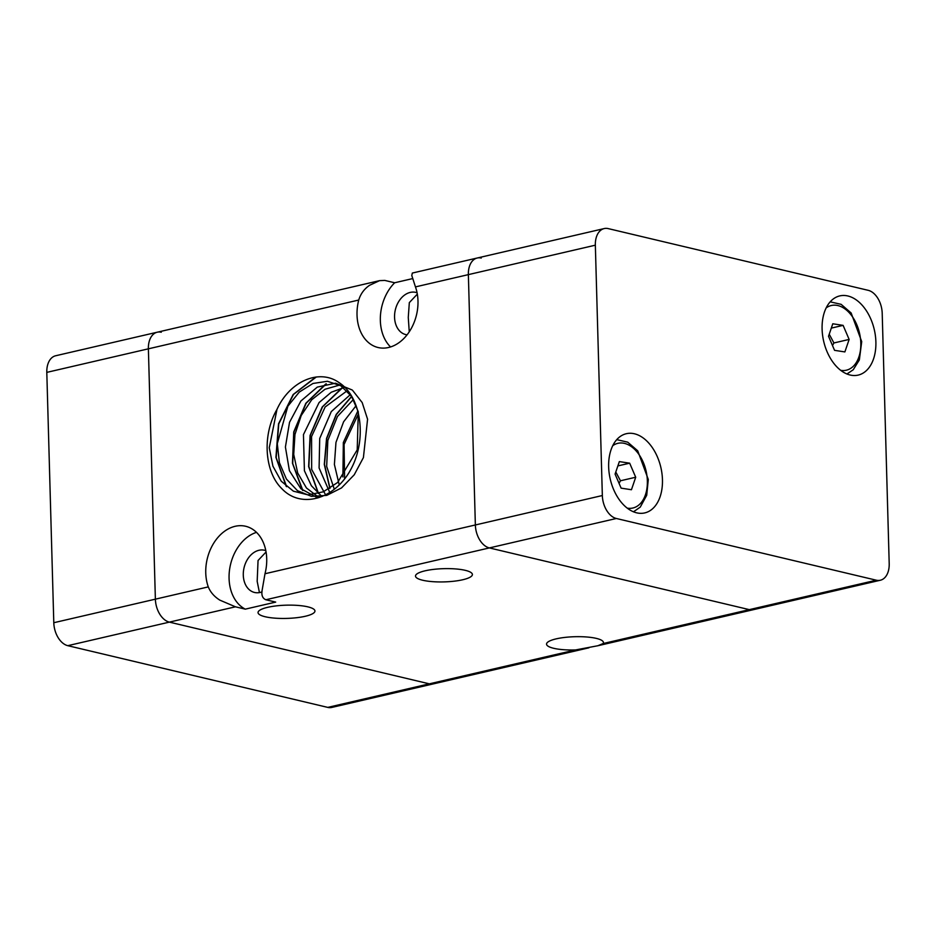 <?xml version="1.0" encoding="UTF-8"?>
<svg xmlns="http://www.w3.org/2000/svg" width="936" height="936" viewBox="0 0 936 936"><rect width="100%" height="100%" fill="white"/><g stroke="black" fill="none" stroke-linecap="round" stroke-linejoin="round"><path stroke-width="1.4" d="M245.302 609.149L235.439 606.809L219.831 600.128C214.285 596.641 210.436 592.219 208.283 586.895A40.657 29.823 103.4 0 1 205.756 572.89A40.657 29.823 103.4 0 1 245.63 526.266A40.657 29.823 103.4 0 1 266.713 558.757A40.657 29.823 103.4 0 1 264.993 573.745L262.115 590.335C261.284 595.202 262.536 598.35 265.847 599.754L275.699 602.094L245.302 609.149A40.657 29.823 103.4 0 1 229.074 578.425A40.657 29.823 103.4 0 1 256.487 532.362M876.307 580.203L616.333 518.485A20.335 12.987 -103.1 0 1 606.668 510.436A20.335 12.987 -103.1 0 1 602.339 495.53L595.343 245.185A20.335 12.987 -103.1 0 1 598.888 232.14A20.335 12.987 -103.1 0 1 604.2 228.571A20.335 12.987 -103.1 0 1 608.236 228.606L868.21 290.324A20.335 12.987 -103.1 0 1 877.874 298.373A20.335 12.987 -103.1 0 1 882.203 313.279L889.2 563.624A20.335 12.987 -103.1 0 1 885.655 576.67A20.335 12.987 -103.1 0 1 880.343 580.238A20.335 12.987 -103.1 0 1 876.307 580.203L749.327 609.64A20.335 12.987 76.9 0 0 753.363 609.687A20.335 12.987 -103.1 0 1 749.327 609.64L489.364 547.923A20.335 12.987 -103.1 0 1 479.688 539.885A20.335 12.987 -103.1 0 1 475.359 524.967L468.363 274.622A20.335 12.987 -103.1 0 1 471.919 261.577A20.335 12.987 -103.1 0 1 477.22 258.008A20.335 12.987 -103.1 0 1 481.256 258.055M602.339 495.53L475.359 524.967L468.363 274.622A20.335 12.987 76.9 0 1 471.919 261.577A20.335 12.987 76.9 0 1 477.22 258.008L412.331 273.055L411.793 275.523L415.455 286.896A40.657 29.823 103.4 0 1 417.982 300.889A40.657 29.823 103.4 0 1 378.109 347.525A40.657 29.823 103.4 0 1 357.025 315.022A40.657 29.823 103.4 0 1 358.745 300.035C360.582 293.927 364.162 289.025 369.509 285.328L379.571 280.648L384.79 280.414L394.653 282.766L412.659 278.589M465.286 570.34A28.466 6.622 -1.6 0 1 472.399 574.482A28.466 6.622 -1.6 0 1 454.1 581.197A28.466 6.622 -1.6 0 1 422.616 580.226A28.466 6.622 -1.6 0 1 415.502 576.073A28.466 6.622 -1.6 0 1 433.801 569.357A28.466 6.622 -1.6 0 1 465.286 570.34M596.326 638.387A28.466 6.622 -1.6 0 1 603.439 642.541A28.466 6.622 -1.6 0 1 603.147 643.535L597.835 645.746L575.523 649.947A28.466 6.622 -1.6 0 1 553.656 648.285A28.466 6.622 -1.6 0 1 546.542 644.132A28.466 6.622 -1.6 0 1 564.841 637.416A28.466 6.622 -1.6 0 1 596.326 638.387M161.273 332.245A20.335 12.987 -103.1 0 0 157.236 332.21L55.657 355.762A20.335 12.987 76.9 0 0 50.345 359.33A20.335 12.987 76.9 0 0 46.8 372.376L148.379 348.824A20.335 12.987 -103.1 0 1 151.936 335.778A20.335 12.987 -103.1 0 1 157.236 332.21A20.335 12.987 76.9 0 0 151.936 335.778A20.335 12.987 76.9 0 0 148.379 348.824L155.376 599.169A20.335 12.987 76.9 0 0 159.705 614.074A20.335 12.987 76.9 0 0 169.369 622.124L429.343 683.842A20.335 12.987 76.9 0 0 433.38 683.877A20.335 12.987 -103.1 0 1 429.343 683.842L327.764 707.394A20.335 12.987 76.9 0 0 331.8 707.429L588.908 647.817M390.558 346.952A40.657 29.823 103.4 0 1 380.344 320.557A40.657 29.823 103.4 0 1 394.653 282.766M407.09 334.819A21.68 15.9 103.4 0 1 405.803 334.597A21.68 15.9 103.4 0 1 394.559 317.257A21.68 15.9 103.4 0 1 415.818 292.395A21.68 15.9 103.4 0 1 417.07 292.769M417.327 294.126L409.325 302.62L408.271 317.444L409.254 331.824M262.033 591.856A21.68 15.9 103.4 0 1 254.534 592.465A21.68 15.9 103.4 0 1 243.29 575.125A21.68 15.9 103.4 0 1 264.549 550.263A21.68 15.9 103.4 0 1 265.801 550.637M259.436 592.582L257.178 581.338L258.055 560.488L266.058 551.994M307.827 606.844A28.466 6.622 -1.6 0 1 314.952 610.997A28.466 6.622 -1.6 0 1 296.642 617.713A28.466 6.622 -1.6 0 1 265.169 616.742A28.466 6.622 -1.6 0 1 258.043 612.589A28.466 6.622 -1.6 0 1 276.342 605.873A28.466 6.622 -1.6 0 1 307.827 606.844M353.913 463.063A65.918 48.344 103.4 0 1 348.8 472.949C331.742 500.479 299.684 508.225 281.537 488.335C264.49 471.65 262.057 434.936 276.974 409.395C289.938 380.823 319.621 368.48 339.101 382.649C359.822 395.846 366.456 433.473 353.913 463.063M286.615 486.673L276.178 457.634L278.752 423.914L293.483 394.442L316.274 377.009M286.17 486.299L275.921 457.341L278.53 423.832L293.155 394.536L315.76 377.068M302.878 490.534L292.722 463.566L293.962 432.011L306.154 403.194L326.313 383.83M302.433 490.16L292.465 463.285L293.74 431.929L305.826 403.299L325.786 383.947M318.521 493.483L308.845 466.502L310.366 435.228L322.581 406.809L342.564 387.691M318.369 493.529L308.646 466.643L310.073 435.451L322.183 407.02L342.05 387.808M329.998 488.323L324.5 464.373L326.781 438.422L336.398 414.519L351.749 396.419M329.835 488.416L324.289 464.408L326.559 438.364L336.223 414.391L351.655 396.267M344.612 478.764L344.074 444.448L358.465 413.7M339.206 484.801L334.398 464.467L335.965 442.4L343.594 421.797L356.101 405.674M334.281 489.177L326.664 466.397L327.846 440.411L337.451 416.485L353.41 399.45M329.741 492.441L319.094 467.988L319.714 438.457L331.274 411.606L350.532 394.465M325.588 494.828L311.665 469.404L311.583 436.527L325.131 406.996L347.584 390.452M321.925 496.525L311.384 485.737L304.411 470.761L303.451 434.62L319.094 402.538L331.274 392.231L344.717 387.305M319.047 497.578L306.47 487.995L297.695 473.019L293.717 454.428L294.957 434.468L301.216 415.502L311.688 399.789L325.049 389.236L339.651 385.07M317.819 497.964L300.889 488.756L289.411 470.668L285.41 447.045L289.528 422.3L300.901 400.994L317.292 387.106L335.533 383.198L352.123 389.961M352.544 390.3L362.185 402.574L367.579 419.223L363.414 457.587L354.241 474.786L341.535 487.913L326.711 495.39L311.454 496.361L297.484 490.686L286.381 479.021L279.408 462.712L277.29 443.652L287.89 406.165L299.251 392.102L312.975 383.467L327.389 381.268L340.774 385.737L351.515 396.337L358.301 411.84L357.213 449.877L337.592 482.496L323.236 491.845L307.932 494.851L293.389 491.178L281.256 481.233L272.914 466.163L269.264 447.724L276.974 409.395M342.892 476.974L343.336 442.517L357.809 411.068M67.79 645.676L169.369 622.124A20.335 12.987 -103.1 0 1 159.705 614.074A20.335 12.987 -103.1 0 1 155.376 599.169L53.797 622.721A20.335 12.987 76.9 0 0 58.126 637.627A20.335 12.987 76.9 0 0 67.79 645.676L327.764 707.394M46.8 372.376L53.797 622.721M358.745 300.035L148.379 348.824L155.376 599.169L208.283 586.895M235.439 606.809L169.369 622.124L429.343 683.842L575.523 649.947M875.885 341.886A40.657 25.974 -103.1 0 1 858.172 375.102A40.657 25.974 -103.1 0 1 822.1 329.109A40.657 25.974 -103.1 0 1 839.803 295.893A40.657 25.974 -103.1 0 1 875.885 341.886M662.454 479.688A40.657 25.974 -103.1 0 1 644.74 512.916A40.657 25.974 -103.1 0 1 608.657 466.924A40.657 25.974 -103.1 0 1 626.371 433.696A40.657 25.974 -103.1 0 1 662.454 479.688M264.993 573.745L475.359 524.967A20.335 12.987 76.9 0 0 479.688 539.885A20.335 12.987 76.9 0 0 489.364 547.923L616.333 518.485M832.502 345.56L833.906 342.962L829.226 334.199M619.07 483.374L620.474 480.776L615.794 472.013M635.708 477.243L631.449 489.727L621.118 488.147L615.081 474.084L619.351 461.6L629.671 463.18L635.708 477.243L620.474 480.776M629.671 463.18L617.877 465.906M849.139 339.429L844.88 351.924L834.561 350.345L828.524 336.281L832.783 323.786L843.102 325.365L849.139 339.429L833.906 342.962M843.102 325.365L831.308 328.103M603.147 643.535L749.327 609.64L489.364 547.923L265.847 599.754M415.455 286.896L595.343 245.185M840.657 370.328A33.205 21.212 76.9 0 0 860.71 341.195A33.205 21.212 76.9 0 0 836.667 305.323A33.205 21.212 76.9 0 0 826.172 307.897M627.225 508.131A33.205 21.212 76.9 0 0 647.267 478.998A33.205 21.212 76.9 0 0 623.224 443.137A33.205 21.212 76.9 0 0 612.741 445.7M597.835 645.746L880.343 580.238M157.236 332.21L379.571 280.648M830.185 301.837L841.125 304.34L851.152 312.987L861.717 341.628L859.342 359.927L853.234 369.755L846.916 374.002M616.754 439.639L627.705 442.166L637.72 450.801L648.285 479.443L646.717 495.284L640.259 507.101L633.485 511.805M477.22 258.008L604.2 228.571"/></g></svg>
